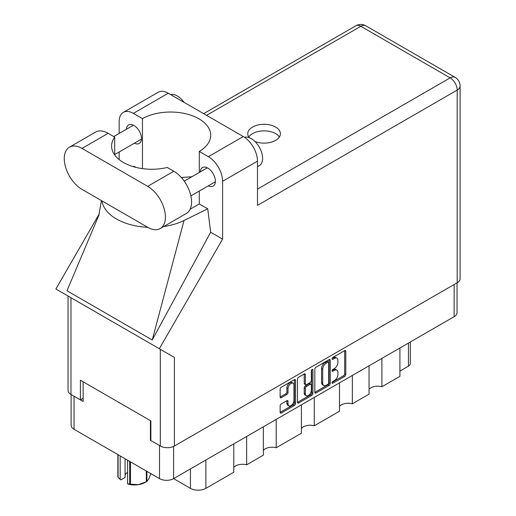 <?xml version="1.0" encoding="UTF-8"?>
<svg xmlns="http://www.w3.org/2000/svg" width="516" height="516" viewBox="0 0 516 516"><rect width="100%" height="100%" fill="white"/><g stroke="black" fill="none" stroke-linecap="round" stroke-linejoin="round"><path stroke-width="0.77" d="M293.107 383.233L291.972 382.582A4.218 2.438 120 0 0 289.857 382.788A4.218 2.438 120 0 0 286.877 387.955L288.012 388.613A4.218 2.438 120 0 1 290.998 383.446A4.218 2.438 120 0 1 293.107 383.233A4.218 2.438 120 0 1 293.978 385.168L293.978 400.435A4.218 2.438 120 0 1 292.14 404.679A4.218 2.438 120 0 1 288.883 405.815A4.218 2.438 120 0 1 288.012 403.88L288.012 401.338A1.58 0.909 120 0 0 287.683 400.616A1.58 0.909 120 0 0 286.896 400.693L281.259 403.944A1.58 0.909 120 0 0 280.143 405.879L280.143 412.381A1.58 0.909 120 0 0 280.472 413.103A1.58 0.909 120 0 0 281.259 413.026L294.43 405.428A1.58 0.909 120 0 0 295.545 403.493L295.545 380.305A1.58 0.909 120 0 0 295.216 379.583A1.58 0.909 120 0 0 294.43 379.66L281.259 387.258A1.58 0.909 120 0 0 280.143 389.193L280.143 397.049A1.58 0.909 120 0 0 280.472 397.772A1.58 0.909 120 0 0 281.259 397.694L286.896 394.443A1.58 0.909 120 0 0 288.012 392.508L288.012 388.613M312.109 369.45L312.889 369.901A1.103 0.639 120 0 0 312.664 369.398A1.103 0.639 120 0 0 312.109 369.45A1.103 0.639 120 0 0 311.329 370.804L311.329 380.595A1.58 0.909 120 0 1 310.213 382.524L306.478 384.684A1.58 0.909 120 0 1 305.685 384.762A1.58 0.909 120 0 1 305.362 384.039L305.362 374.635A1.58 0.909 120 0 0 305.033 373.913A1.58 0.909 120 0 0 304.247 373.99L305.362 374.635M314.844 369.159L314.844 392.347A1.58 0.909 120 0 0 315.173 393.069A1.58 0.909 120 0 0 315.96 392.992L329.124 385.394A1.58 0.909 120 0 0 330.24 383.459L330.24 360.271A1.58 0.909 120 0 0 329.911 359.549A1.58 0.909 120 0 0 329.124 359.626L315.96 367.231A1.58 0.909 120 0 0 314.844 369.159M457.047 282.839L457.047 312.612A9.965 5.753 180 0 1 454.132 316.682L173.608 478.642L190.43 488.349L190.43 468.928M334.368 380.563L332.833 381.447A1.103 0.639 120 0 0 332.111 382.421A1.103 0.639 120 0 0 332.285 383.304A1.103 0.639 120 0 0 332.833 383.253L344.688 376.409A1.58 0.909 120 0 0 345.804 374.474L345.804 351.286A1.58 0.909 120 0 0 345.475 350.564A1.58 0.909 120 0 0 344.688 350.641L332.833 357.485A1.103 0.639 120 0 0 332.111 358.459A1.103 0.639 120 0 0 332.285 359.342A1.103 0.639 120 0 0 332.833 359.291L334.368 358.401A5.05 2.915 120 0 1 336.89 358.156A5.05 2.915 120 0 1 337.941 360.465L337.941 362.4A5.05 2.915 120 0 1 334.368 368.579L332.833 369.469A1.103 0.639 120 0 0 332.111 370.443A1.103 0.639 120 0 0 332.285 371.327A1.103 0.639 120 0 0 332.833 371.268L334.368 370.385A5.05 2.915 120 0 1 336.89 370.133A5.05 2.915 120 0 1 337.941 372.449L337.941 374.377A5.05 2.915 120 0 1 334.368 380.563M311.774 395.411L298.609 403.009A1.58 0.909 120 0 1 297.822 403.086A1.58 0.909 120 0 1 297.493 402.364L310.638 394.753L311.774 395.411A1.58 0.909 120 0 0 312.889 393.476L312.889 369.901M298.609 403.009L297.493 402.364L297.493 379.176A1.58 0.909 120 0 1 298.609 377.248L304.247 373.99M276.195 419.411L276.195 447.759L301.415 433.201L301.415 404.847M246.642 436.472L246.642 464.819L263.334 455.183L263.334 426.835M381.905 358.381L381.905 386.729L399.913 376.332L399.913 347.984M352.351 375.442L352.351 403.789L369.043 394.153L369.043 365.805M314.276 397.423L314.276 425.777L339.489 411.213L339.489 382.866M173.608 446.437L173.608 478.642A9.965 5.753 180 0 1 159.515 478.642L74.04 429.293A9.965 5.753 180 0 1 71.118 425.223L71.118 394.527M150.872 440.051L150.42 440.316L159.515 445.566A9.965 5.753 0 0 0 159.528 445.572M150.42 440.316L150.42 420.624M74.02 396.204A9.965 5.753 0 0 0 74.04 396.217L83.128 401.467L83.128 381.776M410.317 341.973L410.317 363.535A6.431 3.715 180 0 1 408.433 366.16L399.913 371.081M205.884 460.001L205.884 488.349L233.78 472.243L233.78 443.895M263.334 450.384A9.643 5.566 180 0 1 276.195 447.759M233.78 467.444A9.643 5.566 180 0 1 246.642 464.819M205.884 488.349A10.933 6.308 180 0 1 190.43 488.349M369.043 389.354A9.643 5.566 180 0 1 381.905 386.729M339.489 406.415A9.643 5.566 180 0 1 352.351 403.789M301.415 428.403A9.643 5.566 180 0 1 314.276 425.777M336.89 370.133L335.755 369.482A5.05 2.915 120 0 0 333.233 369.727L334.368 370.385M332.136 370.359L333.233 369.727M336.89 358.156L335.755 357.498A5.05 2.915 120 0 0 333.233 357.749L334.368 358.401M332.136 358.381L333.233 357.749M332.136 382.343L343.553 375.751A1.58 0.909 120 0 0 344.669 373.816L344.669 350.654M314.844 392.328L327.989 384.736A1.58 0.909 120 0 0 329.105 382.808L329.105 359.639M327.899 384.297A1.103 0.639 120 0 0 328.679 382.943L328.679 362.593A1.103 0.639 120 0 0 328.447 362.084A1.103 0.639 120 0 0 327.899 362.142L326.28 363.077A5.05 2.915 120 0 0 322.706 369.256L322.706 383.169A5.05 2.915 120 0 0 323.758 385.484A5.05 2.915 120 0 0 326.28 385.233L327.899 384.297M328.447 362.084L327.312 361.426A1.103 0.639 120 0 0 326.763 361.484L327.899 362.142M323.758 385.484L322.616 384.826A5.05 2.915 120 0 1 321.571 382.517L321.571 368.598A5.05 2.915 120 0 1 325.145 362.419L326.763 361.484M304.221 374.003L304.221 383.382A1.58 0.909 120 0 0 304.55 384.104L305.685 384.762M311.754 369.753L311.754 392.824L312.889 393.476M305.362 393.798A4.218 2.438 120 0 0 306.233 395.733A4.218 2.438 120 0 0 309.484 394.598A4.218 2.438 120 0 0 311.329 390.354L311.329 384.975A1.58 0.909 120 0 0 311 384.252A1.58 0.909 120 0 0 310.213 384.33L306.478 386.49A1.58 0.909 120 0 0 305.362 388.419L305.362 393.798L304.221 393.14A4.218 2.438 120 0 0 305.098 395.075L306.233 395.733M311 384.252L309.864 383.594A1.58 0.909 120 0 0 309.078 383.672L310.213 384.33M304.221 393.14L304.221 387.768A1.58 0.909 120 0 1 305.337 385.833L309.078 383.672M310.638 394.753A1.58 0.909 120 0 0 311.754 392.824M288.883 405.815L287.747 405.157A4.218 2.438 120 0 1 286.877 403.222L286.877 400.706M280.143 397.03L285.761 393.785A1.58 0.909 120 0 0 286.877 391.857L286.877 387.955M280.143 412.361L293.288 404.77A1.58 0.909 120 0 0 294.404 402.835L294.404 379.673M160.231 228.543L186.373 213.443A25.078 14.48 -120 0 0 191.565 201.969A25.078 14.48 -120 0 0 173.834 171.254L167.268 167.468A40.184 23.201 0 0 1 111.598 146.054A40.184 23.201 0 0 1 114.7 137.114L108.134 133.321A25.078 14.48 -120 0 0 95.595 132.083L69.454 147.176A25.078 14.48 -120 0 0 65.609 167.268A25.078 14.48 -120 0 0 81.992 189.366L147.692 227.298A25.078 14.48 -120 0 0 160.231 228.543A25.078 14.48 -120 0 0 165.423 217.062A25.078 14.48 -120 0 0 147.692 186.347L81.992 148.421A25.078 14.48 -120 0 0 69.454 147.176M170.693 94.628A16.073 9.282 60 0 1 184.025 102.329M244.5 137.308A16.073 9.282 60 0 1 256.368 143.016A16.073 9.282 60 0 1 262.605 158.328A16.073 9.282 60 0 1 259.277 165.688L257.49 166.72M208.316 185.831A10.688 6.173 -120 0 0 213.166 186.089A10.688 6.173 -120 0 0 215.378 181.2A10.688 6.173 -120 0 0 210.709 170.441A10.688 6.173 -120 0 0 202.472 167.577A10.688 6.173 -120 0 0 200.279 171.905M134.431 143.171A10.688 6.173 -120 0 0 139.281 143.435A10.688 6.173 -120 0 0 141.494 138.54A10.688 6.173 -120 0 0 136.83 127.787A10.688 6.173 -120 0 0 128.594 124.924A10.688 6.173 -120 0 0 126.394 129.252M254.988 141.539A16.319 9.417 0 0 0 275.621 140.378A16.319 9.417 0 0 0 280.401 133.721A16.319 9.417 0 0 0 270.326 125.014A16.319 9.417 0 0 0 252.543 127.059A16.319 9.417 0 0 0 247.764 133.721A16.319 9.417 0 0 0 249.312 137.714M248.789 136.998A16.319 9.417 180 0 1 252.543 133.618A16.319 9.417 180 0 1 279.375 136.998M123.324 112.378L158.219 92.235A20.092 11.604 60 0 1 168.261 93.228L133.367 113.378A20.092 11.604 -120 0 0 123.324 112.378A20.092 11.604 -120 0 0 119.164 121.576L119.164 133.431M457.195 282.755L457.195 90.081A9.965 5.753 180 0 0 460.117 86.011L460.117 278.685A9.965 5.753 180 0 1 457.195 282.755L174.402 446.024A9.965 5.753 180 0 1 160.308 446.024L160.308 349.293L174.402 357.433L159.315 348.719L222.596 239.121L222.596 181.297A20.092 11.604 -120 0 0 208.387 156.683L243.281 136.54L168.261 93.228M243.281 136.54A20.092 11.604 60 0 1 257.49 161.147L257.49 205.381L457.195 90.081A9.965 5.753 60 0 0 450.152 77.871L360.813 26.297L206.568 115.345M208.387 156.683L199.292 151.433L199.292 172.473M199.292 191.036L199.292 203.936A40.184 23.201 180 0 1 198.95 204.136L190.12 209.232M163.688 226.543A49.833 28.767 0 0 0 184.025 220.5L207.735 208.812L199.292 203.936M207.735 208.812L210.663 232.232L222.596 239.121M98.911 215.146L66.983 290.772L152.233 339.992L210.663 232.232M159.315 348.719L55.883 289.005L99.175 214.017M142.461 168.622L142.461 118.628L133.367 113.378M119.164 159.605L119.164 151.988M135.998 167.39L134.018 166.249L133.386 166.681M160.308 349.293L70.969 297.713L70.969 394.443L80.399 399.887L83.128 398.313M70.969 394.443A9.965 5.753 180 0 1 68.047 390.373L68.047 296.029M160.308 446.024L150.872 440.574L150.872 420.888L80.399 380.202L80.399 399.887M70.969 297.713C67.164 295.52 67.164 295.52 70.969 297.713M199.292 151.433A40.184 23.201 0 0 0 210.721 135.231A40.184 23.201 0 0 0 186.141 113.849A40.184 23.201 0 0 0 142.461 118.628M191.855 176.769L181.316 177.491M101.994 200.911A49.833 28.767 0 0 0 147.699 227.298M184.025 220.5L152.233 339.992M114.7 154.994L114.7 137.114M130.477 461.878L130.477 484.176A17.118 9.881 180 0 1 129.671 484.053L127.575 483.827L127.575 460.201M129.671 484.053L129.671 461.414M125.078 458.756L125.078 477.455L120.847 479.899L118.08 477.358A17.118 9.881 180 0 1 117.867 476.894L117.867 454.596M127.575 483.827L128.232 484.163A15.029 8.675 180 0 0 138.398 484.659L146.312 481.725L146.312 471.018M130.477 484.176L138.398 484.659A15.029 8.675 180 0 0 145.131 482.415L146.609 481.557A17.118 9.881 180 0 1 146.312 481.725M146.899 471.36L146.899 481.389L149.021 478.526L150.769 473.591M118.08 454.719L118.08 477.358M125.078 475.101A9.643 5.566 180 0 1 127.575 472.404M120.183 455.931L120.183 479.558M454.132 316.682L454.132 284.522M159.515 478.642L159.515 445.566M74.04 396.217L74.04 429.293M408.433 366.16L408.433 343.063M332.052 370.817L332.833 371.268M332.052 358.839L332.833 359.291M344.688 350.641L345.804 351.286M344.669 373.816L345.804 374.474M343.553 375.751L344.688 376.409M332.052 382.801L332.833 383.253M329.124 359.626L330.24 360.271M329.105 382.808L330.24 383.459M327.989 384.736L329.124 385.394M314.844 392.347L315.96 392.992M325.145 362.419L326.28 363.077M321.571 368.598L322.706 369.256M321.571 382.517L322.706 383.169M304.221 383.382L305.362 384.039M305.337 385.833L306.478 386.49M304.221 387.768L305.362 388.419M286.896 400.693L288.012 401.338M286.877 403.222L288.012 403.88M286.877 391.857L288.012 392.508M285.761 393.785L286.896 394.443M280.143 397.049L281.259 397.694M294.43 379.66L295.545 380.305M294.404 402.835L295.545 403.493M293.288 404.77L294.43 405.428M280.143 412.381L281.259 413.026M257.49 189.108L450.152 77.871A9.965 5.753 120 0 1 455.131 77.381L365.792 25.8A9.965 5.753 120 0 0 360.813 26.297A9.965 5.753 60 0 0 355.827 25.8L203.652 113.662M257.49 161.147L222.596 181.297M174.402 357.433L174.402 446.024M108.134 133.321L81.992 148.421M173.834 171.254L147.692 186.347M184.244 181.161L207.322 167.835M113.739 136.559L133.444 125.182M114.7 154.568L141.481 139.107M190.875 195.899L215.359 181.761M101.433 200.589L98.749 215.752M365.792 25.8A9.965 9.965 0 0 0 355.827 25.8M460.117 86.011A9.965 9.965 0 0 0 455.131 77.381"/></g></svg>
